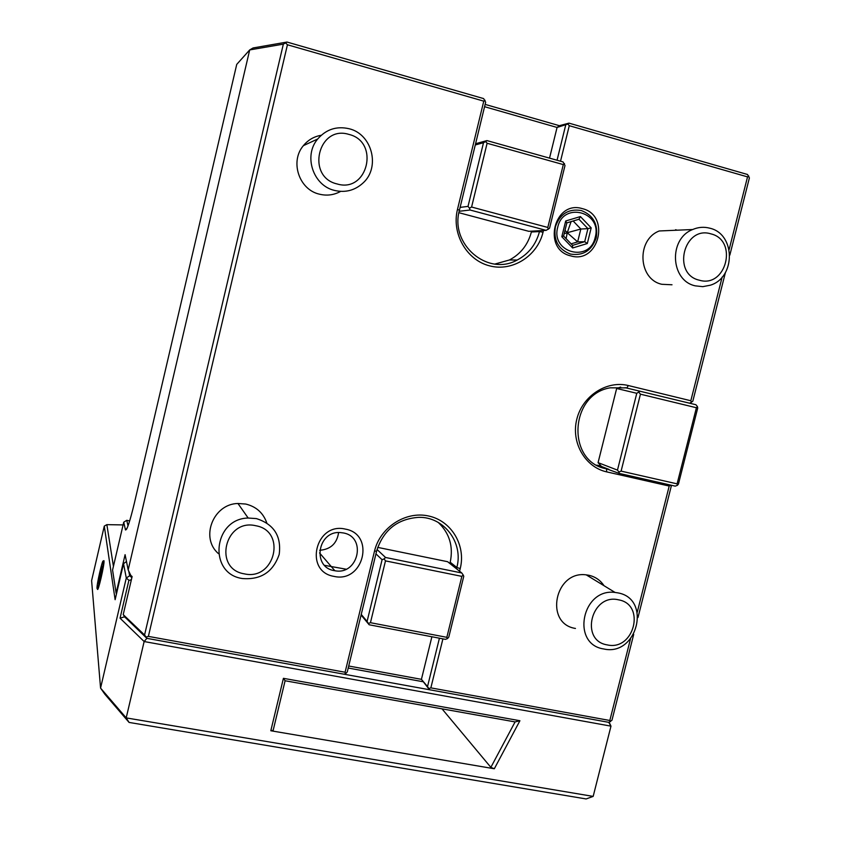<?xml version="1.0" encoding="UTF-8"?>
<svg xmlns="http://www.w3.org/2000/svg" width="841" height="841" viewBox="0 0 841 841"><rect width="100%" height="100%" fill="white"/><g stroke="black" fill="none" stroke-linecap="round" stroke-linejoin="round"><path stroke-width="1.26" d="M346.082 569.189L324.615 565.362M475.281 144.957L460.111 207.38L468.017 206.392L483.501 142.718L475.281 144.957L485.656 102.234L483.638 98.597L287.002 42.05L253.067 47.958L249.693 49.924L236.731 64.4L134.392 503.034C129.956 521.367 126.991 530.335 125.488 529.946L123.722 522.219L126.728 520.316L129.672 520.915M128.179 569.914L130.786 575.391L132.121 576.537L123.217 614.603L144.568 634.987L283.343 44.142L249.693 49.924L128.179 569.914L125.088 554.682L116.111 593.147L112.568 570.04L123.722 522.219M116.5 593.809L116.111 593.147M126.476 561.536L123.532 563.659L115.122 599.686L104.284 526.098L91.606 580.647L100.563 688.096L104.82 694.172L129.083 722.43L126.203 717.899L100.563 688.096L126.287 577.998L128.904 580.29L131.312 579.985M633.704 634.419L611.964 720.222L608.726 722.335L146.87 638.34L124.657 616.863M128.705 571.007L129.672 575.759L131.858 577.641M131.532 579.05L131.028 579.607M125.246 617.63L123.217 614.603M609.147 722.177L610.976 726.151L144.137 641.536L126.203 717.899L593.168 796.395L586.135 798.95L129.083 722.43M608.726 722.335L610.976 726.151L593.168 796.395M637.993 617.504L671.234 486.35L670.624 485.089M689.683 403.217L692.805 401.241L725.426 272.516M729.83 255.128L749.394 177.914L747.512 174.486L568.989 123.143L559.391 125.687L485.131 104.4M610.577 721.61L609.82 720.485L630.477 638.96M637.257 612.174L669.205 486.056L670.414 485.036M431.885 636.763L421.425 679.339L429.499 689.736L428.857 688.569L430.855 687.864L609.82 720.485M543.465 230.508L543.044 232.232C537.367 256.063 512.463 271.948 489.599 265.851C466.629 260.174 451.417 233.577 457.483 209.398L483.775 101.151L287.433 44.773L148.384 636.385L146.155 637.058L146.87 638.34L144.137 641.536L120.053 618.188L128.904 580.29M270.813 730.755L283.417 678.33L519.917 720.726L494.319 768.758L270.813 730.755L273.178 730.303L285.099 680.758L283.417 678.33M123.532 563.659L126.287 577.998L129.672 575.759M97.241 588.626L97.472 588.973C97.745 593.778 104.662 564.038 103.99 560.905L103.559 560.894M104.284 526.098L106.86 524.647L113.43 566.34M123.091 524.921L106.86 524.647M285.099 680.758L515.081 721.914L490.86 767.349L442.019 708.837M494.319 768.758L490.86 767.349M519.917 720.726L515.081 721.914M729.136 249.525L747.533 176.883L748.805 176.084M691.491 402.282L690.818 400.747L722.156 277.046M747.533 176.883L569.273 125.698L567.822 124.037L568.989 123.143M430.855 687.864L442.913 638.866M459.575 571.228L460.216 568.611C466.124 545.462 451.428 520.663 428.437 515.964C405.541 510.855 380.037 527.465 374.508 551.118L345.094 672.243L345.851 673.452L343.895 674.177M148.384 636.385L345.094 672.243M569.273 125.698L560.527 161.209M669.205 486.056L606.76 471.896C585.136 467.228 570.818 442.503 576.81 419.217C582.424 395.848 606.897 380.09 628.416 385.556L690.818 400.747M345.399 529.115C315.543 521.735 303.58 571.607 333.982 576.379C363.627 583.444 375.58 534.224 345.399 529.115M570.692 255.874C598.75 264.484 610.987 215.307 582.382 208.652C554.135 199.716 541.877 249.546 570.692 255.874M675.596 229.719L677.142 230.192M672.012 284.773L661.888 284.3C638.182 279.433 636.101 239.78 659.26 230.97L692.669 229.519C668.311 238.823 670.403 280.705 695.286 285.845L702.792 286.655L710.267 285.215C735.886 277.677 735.686 233.966 709.836 228.205C704.033 226.66 698.314 227.102 692.669 229.519M575.454 628.448C544.138 623.77 554.787 570.366 586.24 574.866L588.816 575.255C595.281 576.705 600.348 580.195 604.027 585.725M218.471 553.63C199.937 537.977 213.162 503.875 237.95 503.486L245.719 504.043C256.2 506.597 263.212 512.873 266.776 522.871M340.637 191.391C333.93 195.08 326.834 196.006 319.328 194.155C299.091 189.667 289.714 161.504 303.38 145.661C308.079 139.953 314.019 136.494 321.22 135.285M428.857 688.569L427.522 686.571L439.423 638.203M456.505 568.789L456.831 567.475C463.633 542.76 444.09 516.679 418.765 517.341C397.351 518.855 383.307 530.103 376.621 551.107L347.27 671.927L345.851 673.452M385.483 560.884L461.856 576.369L463.16 574.95L463.769 576.295L448.789 637.1L447.475 638.592L446.844 637.331L370.45 622.687L385.483 560.884L384.127 558.897L382.087 559.728L375.948 553.862M361.094 615.023L369.167 624.768L445.425 639.349L447.475 638.592M427.522 686.571L421.425 679.339L348.71 666.009M438.235 522.429C449.515 533.173 453.499 546.44 450.208 562.24L449.893 563.523M377.704 547.386L447.612 561.704L461.772 572.973L385.535 557.478L377.041 549.509M422.697 681.673L348.216 668.038M144.568 634.987L146.155 637.058M124.268 616.884L120.053 618.188M283.343 44.142L287.002 42.05M285.719 43.028L287.433 44.773M485.057 100.258L483.775 101.151M484.563 106.702L557.068 127.454L559.391 125.687M549.53 158.129L557.068 127.454L567.822 124.037M539.701 230.718L539.491 231.569C536.032 244.489 528.6 253.982 517.183 260.037C487.759 276.647 449.683 244.437 459.428 210.208L460.111 207.38M565.667 125.193L557.047 160.242M475.575 143.727L486.96 140.594L563.028 161.914L565.005 165.519L549.551 228.237L546.166 230.36L528.779 231.317L458.892 212.699M494.907 264.053L509.446 259.974C520.663 254.024 527.98 244.699 531.375 232L531.586 231.159M547.817 227.459L471.591 207.033L487.107 143.264L563.312 164.594L547.817 227.459L548.332 229.267M563.312 164.594L564.511 163.627M471.591 207.033L469.446 208.158L470.077 210.019L546.166 230.36M468.017 206.392L469.446 208.158M483.501 142.718L485.656 141.54L487.107 143.264M459.186 211.27L470.077 210.019M486.96 140.594L485.656 141.54M361.241 614.403L367.086 621.446L382.087 559.728M385.535 557.478L384.127 558.897M463.16 574.95L461.772 572.973M369.167 624.768L367.086 621.446M370.45 622.687L368.421 623.465M461.856 576.369L446.844 637.331M628.416 385.556L626.682 388.016L695.896 404.721L697.41 406.529L696.411 407.738L677.1 483.859L621.1 471.118L618.934 471.99L619.344 473.441L606.414 468.805C566.498 462.045 569.357 394.44 610.135 387.827L626.061 387.88M677.1 483.859L677.436 485.289L678.456 484.006L697.715 408.053L697.41 406.529M625.084 387.669L629.205 388.637M608.937 469.373L601.494 466.471L598.077 462.645L616.653 388.489L620.658 387.081M640.033 391.16L636.774 393.294L617.473 470.119L598.077 462.645M616.653 388.489L636.774 393.294M638.95 392.358L640.443 394.177L696.411 407.738M640.443 394.177L621.1 471.118M601.189 466.145L596.858 465.147M677.436 485.289L675.249 486.14L619.344 473.441M617.473 470.119L618.934 471.99M343.328 532.942L340.405 532.574C317.677 530.503 311.769 567.212 334.224 570.618L334.865 570.734C358.329 575.528 367.023 536.884 343.328 532.942M338.608 532.574C336.968 543.486 330.65 549.394 319.664 550.298M570.513 254.077C583.191 256.021 591.77 250.597 596.237 237.772C598.298 224.295 593.315 215.212 581.289 210.523C568.558 208.463 559.927 213.887 555.396 226.818C553.389 240.4 558.424 249.493 570.513 254.077M557.72 227.238C550.529 252.805 589.846 263.117 595.218 237.299C602.555 211.974 563.249 201.188 557.72 227.238M561.809 236.72L572.647 247.979L587.312 243.533L591.191 227.869L580.416 216.568L565.699 220.983L561.809 236.72L563.481 236.016M565.699 220.983L566.718 222.928M580.416 216.568L578.965 219.249L566.855 222.886M591.191 227.869L587.933 228.647L578.965 219.249M587.312 243.533L584.705 241.682L587.933 228.647L580.826 229.025L567.244 232.726L566.109 238.644M572.647 247.979L572.542 245.383L584.705 241.682L577.641 241.893L567.244 232.726L564.185 233.672M565.026 230.297L567.244 232.726L571.102 221.604M573.142 220.994L580.826 229.025L577.641 241.893L571.123 243.858M710.96 233.882C683.891 225.241 671.623 274.092 699.27 280.179C726.161 288.505 738.398 240.284 710.96 233.882M615.076 592.453L617.778 592.863C651.975 598.55 637.268 656.789 603.712 648.958L603.628 648.947C570.734 644.132 582.046 587.806 615.076 592.453L586.24 574.866M618.545 599.833C591.391 593.126 579.46 640.653 607.181 644.879C634.156 651.291 646.067 604.364 618.545 599.833M248.169 518.035L256.379 518.592C273.945 524.206 281.556 536.159 279.191 554.44C273.136 571.975 260.868 580.006 242.376 578.534L242.124 578.492C207.864 573.551 213.194 518.645 248.169 518.035L237.95 503.486M255.759 525.73C224.894 518.193 212.878 568.968 244.3 573.846C274.944 581.047 286.949 530.944 255.759 525.73M317.698 138.996C326.203 129.293 336.694 125.877 349.194 128.757C372.174 134.15 380.553 167.348 363.102 182.939C354.902 190.434 345.367 192.925 334.508 190.423C313.125 185.651 303.223 155.785 317.698 138.996L303.38 145.661M348.931 134.413C318.108 124.657 305.735 176.957 337.136 183.958C367.738 193.346 380.09 141.772 348.931 134.413M128.042 525.856L126.728 520.316M103.233 561.105C102.507 558.855 96.505 585.157 97.03 588.29L97.03 588.311C97.293 592.916 103.927 564.364 103.296 561.346L103.927 560.653M102.118 566.413L99.007 577.389L98.208 583.223L99.364 580.679L102.097 566.561M99.143 581.12L101.772 568.894M100.952 569.021L101.456 569.609M99.007 577.389L99.669 577.283M102.097 566.498L99.375 580.616L98.229 583.128M125.351 529.536L126.938 528.537M450.208 562.24L456.831 567.475L460.216 568.611M543.044 232.232L539.491 231.569L531.375 232M457.483 209.398L459.428 210.208M376.621 551.107L374.508 551.118M606.76 471.896L606.414 468.805L597.415 465.283M126.56 529.252L125.488 529.946M509.446 259.974L517.194 260.037M319.538 552.926L334.865 570.734M572.721 245.519L563.607 236.048L566.866 222.833M584.747 241.682L572.584 245.372"/></g></svg>
